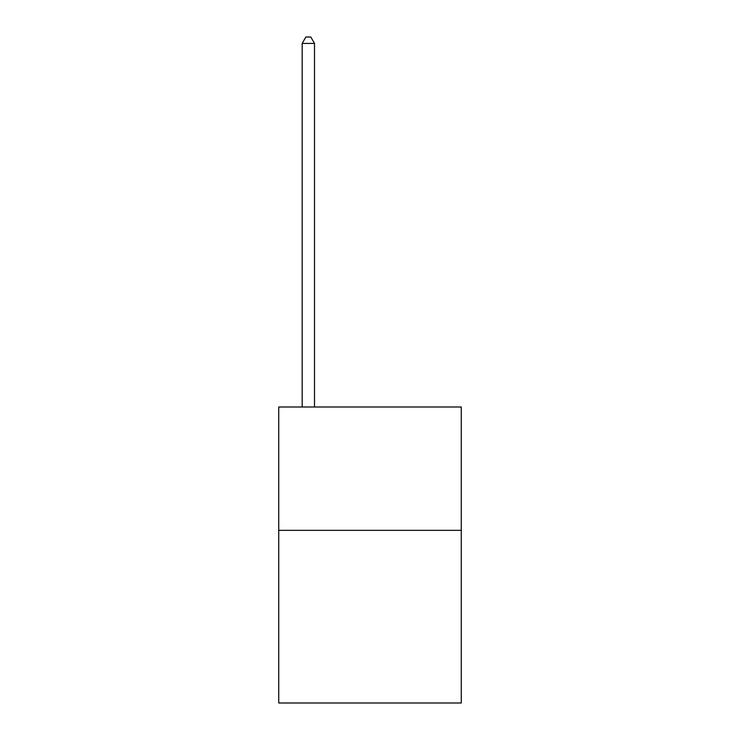 <?xml version="1.0" encoding="UTF-8"?>
<svg xmlns="http://www.w3.org/2000/svg" width="740" height="740" viewBox="0 0 740 740"><rect width="100%" height="100%" fill="white"/><g stroke="black" fill="none" stroke-linecap="round" stroke-linejoin="round"><path stroke-width="1.11" d="M461.27 530.33L461.27 703L278.73 703L278.73 407L461.27 407L461.27 530.33L278.73 530.33M314.5 407L314.5 43.41L302.17 43.41L302.17 407M302.17 43.41L305.87 37L310.8 37L314.5 43.41"/></g></svg>
